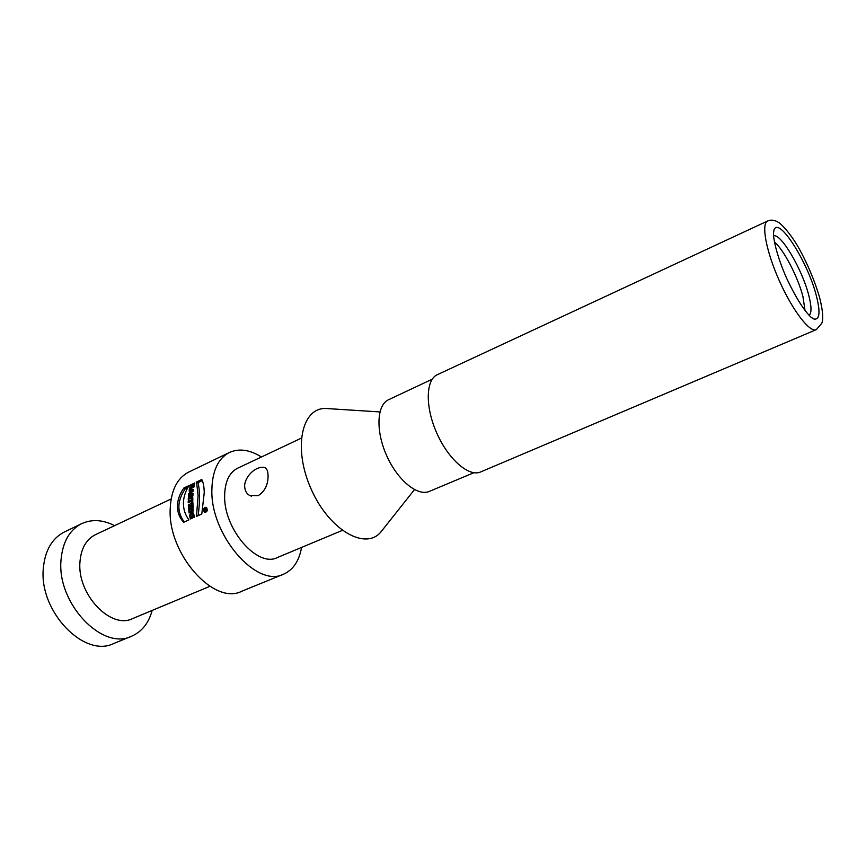 <?xml version="1.0" encoding="UTF-8"?>
<svg xmlns="http://www.w3.org/2000/svg" width="866" height="866" viewBox="0 0 866 866"><rect width="100%" height="100%" fill="white"/><g stroke="black" fill="none" stroke-linecap="round" stroke-linejoin="round"><path stroke-width="1.3" d="M473.843 472.739L429.504 491.325C417.834 496.748 397.743 480.533 386.745 455.819C375.584 431.181 376.721 405.169 388.412 399.8L432.221 379.189M816.302 329.643L480.749 471.894C469.264 477.339 448.685 459.814 436.973 433.52C425.109 407.301 425.585 380.022 437.157 374.772L767.536 221.046C760.987 223.937 766.291 251.865 779.573 281.331C792.769 310.829 809.948 332.999 816.302 329.643L821.78 323.332C822.57 321.351 824.183 315.7 819.528 297.222C814.592 280.616 807.762 264.357 799.047 248.455C788.948 230.616 778.512 221.609 778.253 222.27C774.475 219.942 770.913 219.531 767.547 221.036L767.763 220.938M381.96 530.631L381.386 531.345C366.35 551.122 329.632 530.815 311.338 489.507C292.621 448.382 301.649 406.998 326.255 408.514L328.322 408.644M205.502 509.403L206.065 509.143L205.772 510.236L205.502 509.403M205.21 509.533L204.289 509.544L206.281 508.634L206.454 509.587L204.625 511.276L205.556 509.695M205.372 510.291L206.065 510.615M191.83 495.406L190.996 496.586L191.83 495.406L192.869 495.915M190.26 492.234L191.722 491.044L190.412 491.163L190.26 492.234L191.278 492.722M203.889 510.55L204.777 511.925C207.104 511.535 207.569 510.15 206.14 507.757C204.625 507.508 203.867 508.439 203.889 510.55M152.167 610.422C148.746 623 141.97 631.563 131.849 636.109C102.48 651.308 56.463 603.126 61.064 559.62C62.698 542.019 69.486 530.068 81.415 523.778C91.699 519.015 102.762 519.643 114.604 525.64M209.886 586.325L132.747 618.53C110.924 629.928 76.814 594.141 79.975 561.785C81.09 548.503 86.167 539.507 95.173 534.82L171.154 498.957M191.722 491.044L192.717 491.531M131.849 636.109L113.976 643.406C84.37 658.658 38.472 611.115 43.376 567.89C45.119 550.397 52.003 538.479 64.03 532.157L81.415 523.778M191.418 518.528L191.072 516.883M191.581 514.501L193.605 513.235M198.162 515.66C200.003 501.111 199.938 490.124 197.968 482.698L202.33 480.63M193.194 506.848L189.914 508.678M191.105 510.475L190.325 512.38M193.627 510.485L192.36 511.07L190.953 510.399L193.28 507.692L193.086 505.592L188.485 507.714L189.892 508.385M192.977 504.044L189.719 505.885M192.793 500.44L189.622 502.128M191.429 496.976L190.423 498.015M192.956 494.767L189.849 496.337M193.378 490.286L190.509 491.152M192.782 485.285L191.927 485.696M193.01 486.865L192.815 487.71M187.922 487.461L185.346 488.684C177.097 500.819 176.751 511.914 184.296 521.992M190.975 516.84L192.371 516.19L192.728 517.933L190.488 518.951C188.961 515.064 189.806 512.997 192.999 512.737L194.569 517.089L193.562 517.543L192.739 514.382C191.31 514.198 190.726 515.01 190.975 516.84L192.425 517.511M196.539 481.994L201.778 479.504C203.348 482.394 204.16 486.8 204.235 492.743L201.8 513.993L196.485 516.417L198.108 495.601L196.539 481.994L197.968 482.698M229.209 452.582L188.442 472.219C177.151 478.227 171.078 490.362 170.212 508.634C167.528 553.807 214.194 605.951 241.852 591.207L283.756 574.104C256.856 588.631 210.005 534.939 211.889 489.16C212.441 470.649 218.21 458.45 229.209 452.582C238.897 448.155 249.635 449.616 261.413 456.988M188.485 507.714L188.626 509.273L191.191 508.082L192.436 508.678M191.191 508.082L188.799 510.843L190.206 511.514M188.799 510.843L189.069 512.953L193.67 510.832L193.464 509.24L190.953 510.399M188.312 504.9L188.398 506.502L192.999 504.369L192.901 502.767L188.312 504.9L189.708 505.56M191.7 499.628L188.225 501.252L188.203 502.789L191.678 501.176L191.657 502.388L192.772 501.869L192.826 497.896L191.711 498.415L191.7 499.628L192.793 500.158M188.225 501.252L189.622 501.912M191.7 501.187L192.772 501.695M191.711 498.415L192.815 498.946M190.044 496.305L188.312 498.102L189.47 498.664M190.011 496.24L191.418 496.922M188.312 498.102L188.247 499.963L190.195 497.896L190.877 498.231M190.195 497.896L192.901 495.633L193.053 493.393L188.474 495.536L189.86 496.207M188.474 495.536L188.366 497.03L190.033 496.25M189.459 492.906L188.517 495.016L193.28 491.065L193.497 489.463L189.21 489.875L189.459 492.906L190.466 493.393M189.676 491.228L190.358 491.563M188.669 493.544L189.686 494.031M189.21 489.875L190.617 490.557M191.722 485.599L189.297 489.377L193.865 487.212L194.136 485.815L192.479 486.605L192.826 485.068L194.493 484.289L194.839 482.925L190.282 485.09L189.935 486.443L191.722 485.599L192.609 486.032M191.375 487.125L192.685 487.775M189.578 487.98L190.899 488.619M192.479 486.605L193.8 487.244M190.282 485.09L191.516 485.696M183.906 487.98C179.966 493.447 177.811 499.206 177.422 505.268C177.292 511.968 179.37 517.641 183.689 522.274L188.929 519.871C185.118 514.794 183.278 508.991 183.419 502.464C183.711 496.597 185.605 490.946 189.08 485.534L183.906 487.98L185.346 488.684M203.597 510.68L204.657 512.315C207.418 511.849 207.948 510.204 206.281 507.389C204.484 507.086 203.586 508.18 203.597 510.68M301.563 547.431C299.181 560.854 293.249 569.752 283.756 574.104M258.198 495.666L249.635 495.46C246.529 493.685 244.883 490.611 244.667 486.248C244.255 477.837 255.015 465.388 264.996 467.553C266.901 468.701 267.93 471.331 268.07 475.466C268.157 484.646 264.866 491.379 258.198 495.666M342.254 530.436L277.51 557.477C257.667 568.237 223.46 529.029 224.64 495.482C224.965 481.691 229.241 472.63 237.468 468.279L301.281 438.174M774.41 242.015C783.546 249.311 797.932 276.914 802.923 296.508L805.055 310.602M773.555 235.833C780.818 232.932 802.219 269.358 808.703 295.09C811.615 306.348 811.745 313.113 809.093 315.376M816.302 295.555C820.535 312.106 819.777 319.933 814.04 319.056L811.226 317.4C803.984 310.58 795.865 297.72 786.891 278.809C778.945 261.142 773.5 242.339 773.457 233.3L774.02 229.912C778.653 215.991 807.859 262.106 816.302 295.555M191.808 495.753L192.804 496.24M812.351 318.277L814.04 319.056M379.925 411.935L326.255 408.514M414.468 489.626L381.386 531.345M206.249 510.464L205.707 510.204M192.328 497.236L191.018 496.597M207.006 508.169L206.433 507.898M205.794 512.412L204.885 511.979M194.179 515.064L193.215 514.61M251.443 496.229L249.722 495.363"/></g></svg>
